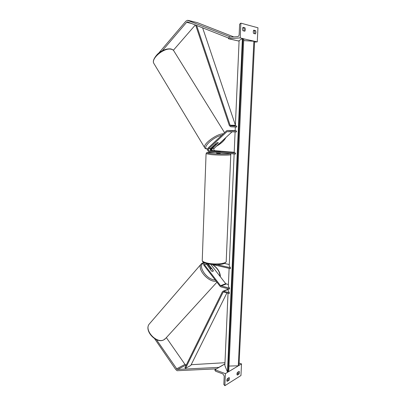 <?xml version="1.0" encoding="UTF-8"?>
<svg xmlns="http://www.w3.org/2000/svg" width="406" height="406" viewBox="0 0 406 406"><rect width="100%" height="100%" fill="white"/><g stroke="black" fill="none" stroke-linecap="round" stroke-linejoin="round"><path stroke-width="0.61" d="M218.296 142.927L217.915 142.506L216.565 142.983L210.592 148.535C209.932 149.631 210.13 150.413 211.181 150.88L220.387 151.418L212.917 150.788C211.866 150.321 211.673 149.545 212.333 148.454L218.261 142.866M234.211 152.255L214.749 150.692C213.703 150.23 213.505 149.454 214.165 148.368L232.186 131.717M235.104 131.874L234.191 152.62L235.516 153.103L209.318 150.976C208.263 150.504 208.065 149.723 208.73 148.621L226.934 131.661L236.454 131.945L236.495 130.971L227.426 130.493L235.16 130.6M235.516 153.103L235.475 154.067L209.283 151.91C207.476 151.103 207.141 149.753 208.273 147.87L226.457 130.894L227.426 130.493M235.318 126.997L235.15 130.747L236.495 130.971M211.612 150.915L211.176 149.525L210.181 149.57M210.455 148.687L211.303 148.647L215.16 144.663M210.222 149.2L211.597 149.134L211.303 148.647M211.597 149.134L211.176 149.525M162.354 50.725L186.628 22.3L187.394 21.863L228.497 38.012M173.367 50.263L195.393 24.928M188.074 20.366L197.367 22.655L233.744 36.9M158.792 53.024L185.912 21.178L187.44 20.31L230.684 37.108M239.083 41.123L232.816 39.717M244.859 31.216L245.371 29.658L245.011 27.872L243.032 27.354C242.402 28.329 242.352 29.445 242.879 30.714L244.859 31.216M242.803 27.699L243.818 27.968L244.184 29.75L243.894 30.973M254.618 41.275L257.267 41.894L257.957 27.781L240.859 23.142L240.205 37.92L228.451 38.707L228.471 38.189L229.258 37.205L237.551 36.636C238.484 36.459 239.017 35.794 239.164 34.642L239.621 24.198L240.859 23.142M253.948 41.123L242.387 38.555L239.109 40.575L235.363 125.921L236.713 126.083L230.796 125.809L230.1 125.221L196.595 25.4M243.072 38.59L240.205 37.92M255.633 30.653L255.968 32.384L255.475 33.901L253.608 33.429C253.111 32.201 253.161 31.115 253.765 30.166L255.633 30.653L254.46 30.739L254.795 32.47L254.516 33.657M254.46 30.739L253.542 30.501M257.267 41.894L254.577 42.057M239.083 41.092L228.451 38.707M245.011 27.872L243.818 27.968M216.621 152.514L216.596 153.163L217.372 153.285L220.316 153.28L220.331 152.818M218.326 142.8L217.915 142.506L216.809 142.851L215.104 144.582L216.601 144.399L218.326 142.8M156.417 339.629L177.173 369.445L219.042 367.369M166.353 337.635L184.984 364.415L186.288 364.999M154.59 338.665L175.813 369.597L177.133 370.714L216.469 368.851M224.929 363.872L219.022 367.283M191.175 364.71L224.98 362.7M210.303 269.254L210.739 268.615L211.785 268.762L213.307 270.731L213.191 271.152L211.83 271.233L210.232 269.335M229.035 380.249L227.177 381.412C226.67 380.833 226.715 379.92 227.299 378.666L229.157 377.519L229.507 378.631L229.035 380.249L227.984 379.854L228.451 377.956M224.924 363.969L214.916 369.754L214.896 370.181L215.53 371.196L222.919 373.941L224.208 376.002L223.838 384.518L224.858 385.7L240.951 375.535L241.519 363.908L239.007 365.425M238.373 365.806L228.756 371.602M228.091 372.003L225.391 373.632L214.916 369.754M224.858 385.7L225.391 373.632M239.053 373.992L237.287 375.098C236.81 374.525 236.85 373.632 237.414 372.419L239.18 371.328L239.504 372.419L239.053 373.992L238.012 373.616L238.464 371.769M226.822 380.574L227.984 379.854M238.012 373.616L236.952 374.271M241.519 363.908L239.119 363.071M208.182 263.93L213.292 270.538L212.876 271.381L211.602 271.112L205.979 263.377M204.634 262.895L204.482 264.819L220.534 285.677L229.542 288.204L229.502 289.092L220.971 286.89L220.027 286.23L203.995 265.382C203.325 264.367 203.264 263.403 203.807 262.484M210.729 264.336L225.736 283.698L228.405 284.576M234.135 153.955L229.223 265.976L230.446 267.747L230.405 268.65L212.587 264.524M229.283 264.529L224.391 263.418M230.446 267.747L216.961 264.641M229.116 268.351L228.334 286.21L229.542 288.204M207.197 263.712L210.861 268.584M205.999 263.54L206.253 263.464M196.245 25.263L195.804 25.563L229.36 125.596L230.755 126.784L236.668 127.063L236.713 126.083M202.609 27.775L235.399 125.155M226.908 292.909L190.795 365.476L185.532 368.303L223.016 292.391L223.721 292.066L229.304 293.538L229.344 292.65L223.077 291.188L228.101 289.194M228.223 288.762L228.142 290.61L229.344 292.65M185.532 368.303L184.938 367.729L222.351 291.838L223.077 291.188M228.756 371.622L243.778 38.748L228.756 371.622L227.467 372.023L224.853 365.517L228.025 293.203M227.467 372.023L242.387 38.555M254.592 41.285L243.696 40.595M238.987 365.395L238.292 365.811L229.009 366.055M214.165 148.368L212.333 148.454M230.674 131.635L226.934 131.661M210.592 148.535L208.73 148.621M214.749 150.692L212.917 150.788M211.181 150.88L209.318 150.976M232.841 130.478L227.492 130.499M192.018 23.594L186.628 22.3M197.367 22.655L188.237 20.417M226.198 261.576C224.376 265.585 214.302 264.951 207.42 263.763C202.269 262.347 202.594 261.505 202.239 260.53C202.508 261.489 204.122 262.327 207.075 263.037C214.723 264.945 227.238 263.672 226.213 261.165L230.791 154.564C231.927 155.28 219.057 155.32 211.12 154.6L206.07 153.676M215.068 152.387C205.832 152.407 204.71 152.818 211.714 153.62C219.007 154.27 230.831 154.25 229.908 153.61M224.554 132.671L173.996 51.161C173.489 50.121 172.504 49.466 171.038 49.197C164.06 47.538 150.844 58.505 153.813 63.356L154.153 63.92M210.506 148.621L211.409 148.368M216.768 145.962C221.295 143.262 224.198 140.572 225.487 137.908M204.868 148.002L204.649 147.632C202.569 144.262 216.809 133.655 223.32 133.823M221.706 135.33C213.084 136.761 200.874 148.779 207.659 148.936M184.984 364.415L176.508 368.887M185.999 365.019L177.529 369.506M216.921 282.19L165.841 338.193L163.745 339.868C156.483 343.77 144.059 330.266 149.175 324.15L149.839 323.384M201.63 263.494L201.061 264.154C196.854 269.203 208.588 282.581 216.165 281.211M215.21 279.967C206.852 280.089 197.143 265.702 203.553 262.981M212.313 264.504C217.367 268.016 219.92 271.934 219.971 276.258M206.304 264.24L204.482 264.819M225.736 283.698L220.534 285.677M226.208 284.017L221.006 286.007M235.368 125.845L230.796 125.809M235.394 125.266L230.1 125.221M228.192 289.417L223.757 291.183M223.787 292.081L223.016 292.391M228.01 372.008L242.981 38.585M238.292 365.811L253.862 41.118M202.239 260.53L206.065 153.788C207.573 152.412 203.335 152.681 215.038 152.382M230.791 154.564L230.177 153.63M170.647 48.908C172.174 49.268 173.179 49.836 173.661 50.613M210.643 148.677L211.369 148.464M216.601 146.119C221.133 143.546 224.219 140.694 225.858 137.563M170.627 48.903C166.384 48.542 162.035 50.258 157.589 54.049C153.803 58.307 152.549 61.407 153.813 63.356L204.649 147.632C204.741 148.383 205.73 148.885 207.613 149.139M163.577 339.984C156.107 343.836 143.937 330.687 149.175 324.15L201.061 264.154L203.594 262.357M210.12 269.188L210.42 268.848M212.673 264.545C217.692 268.107 220.255 272.182 220.372 276.775M163.628 339.959L165.171 338.934M254.618 41.27L239.002 365.456"/></g></svg>
